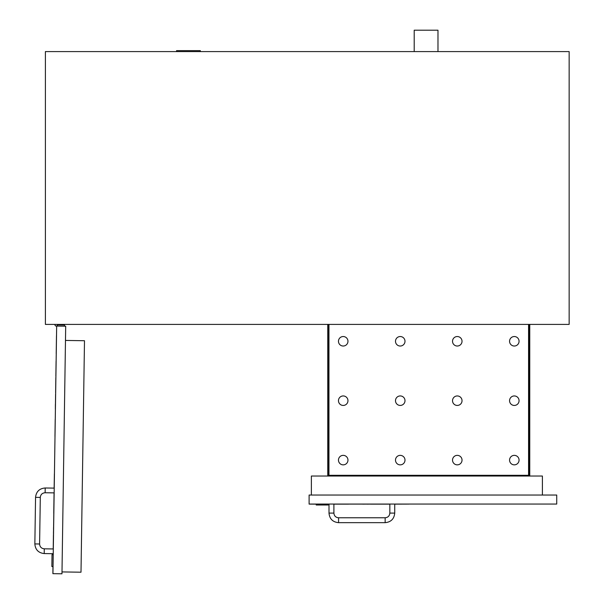<?xml version="1.0" encoding="UTF-8"?>
<svg xmlns="http://www.w3.org/2000/svg" width="604" height="604" viewBox="0 0 604 604"><rect width="100%" height="100%" fill="white"/><g stroke="black" fill="none" stroke-linecap="round" stroke-linejoin="round"><path stroke-width="0.91" d="M45.391 324.401L569.149 324.401L569.149 51.589L45.391 51.589L45.391 324.401M176.564 51.589L176.564 50.638L200.332 50.638L200.332 51.589M414.208 51.589L414.208 30.2L437.976 30.2L437.976 51.589M57.38 326.084L57.395 324.892A1.185 1.185 0 0 0 57.297 324.401A1.185 1.185 0 0 1 56.21 326.062A1.185 1.185 0 0 1 55.115 324.401A1.185 1.185 0 0 0 55.953 326.039A1.185 1.185 0 0 0 57.395 324.892L64.522 324.997L64.507 326.19M327.761 476.027L327.761 446.794L328.478 446.794L328.478 476.027M327.761 446.794L327.761 380.256L328.478 380.256L328.478 446.794M529.044 475.31L328.478 475.31M529.044 446.794L529.044 380.256L529.761 380.256L529.761 446.794L529.044 446.794L529.044 476.027M529.761 446.794L529.761 476.027M328.478 380.256L328.478 324.401M529.044 324.401L529.044 380.256M529.761 380.256L529.761 324.401M327.761 380.256L327.761 324.401M542.4 495.038L542.4 476.027L311.37 476.027L311.37 495.038M328.123 504.053L328.123 505.004L316.239 505.004L316.239 504.053M394.729 504.053L394.729 513.09C394.163 518.904 390.969 522.098 385.156 522.664L338.58 522.664C332.759 522.098 329.565 518.904 328.999 513.09L328.999 504.053M309.112 495.038L309.112 504.053L556.729 504.053L556.729 495.038L309.112 495.038M62.001 571.92L81.004 572.207L84.492 340.724L65.481 340.437M61.97 573.8L65.693 326.205L56.663 326.069L52.941 573.664L61.97 573.8M53.046 566.537L51.861 566.514L52.035 554.638L53.227 554.653M53.243 553.702L44.213 553.566C38.445 552.917 35.326 549.7 34.851 543.925L35.553 497.349C36.202 491.588 39.419 488.462 45.194 487.987L54.224 488.123M54.956 436.458L55.213 419.41M55.341 413.989L54.934 441.079M53.59 527.496L53.809 512.826M53.756 513.264L54.058 492.872M53.522 531.663L53.537 527.488M53.469 535.235L53.477 531.663M54.443 473.868L54.179 488.123M54.111 492.872L53.265 548.953M53.19 553.702L53.182 554.653M53.001 566.537L52.895 573.664L52.956 566.537M54.39 473.868L54.134 488.123M53.129 554.653L53.144 553.702M53.22 548.953L53.424 535.235M56.089 361.049L55.862 376.013M55.44 404.476L55.591 394.216M55.364 409.187L55.387 404.476M55.613 392.6L55.84 377.628M56.202 353.604L56.474 335.635M56.595 330.826L55.379 411.611M362.74 504.106L348.078 504.106M348.508 504.151L333.899 504.151M366.915 504.106L362.74 504.151M370.486 504.106L366.915 504.151M309.112 504.053L316.239 504.106M328.123 504.106L328.999 504.106M333.899 504.106L389.837 504.106M394.729 504.106L408.916 504.106L394.729 504.151M309.112 504.106L316.239 504.151M389.837 504.151L370.486 504.151M328.999 504.151L328.123 504.151M347.964 460.105A4.756 4.756 0 0 1 340.837 464.219A4.756 4.756 0 0 1 340.837 455.99A4.756 4.756 0 0 1 347.964 460.105M347.964 400.694A4.756 4.756 0 0 1 340.837 404.808A4.756 4.756 0 0 1 340.837 396.579A4.756 4.756 0 0 1 347.964 400.694M462.03 460.105A4.756 4.756 0 0 1 454.903 464.219A4.756 4.756 0 0 1 454.903 455.99A4.756 4.756 0 0 1 462.03 460.105M462.03 400.694A4.756 4.756 0 0 1 454.903 404.808A4.756 4.756 0 0 1 454.903 396.579A4.756 4.756 0 0 1 462.03 400.694M347.964 341.283A4.756 4.756 0 0 1 340.837 345.397A4.756 4.756 0 0 1 340.837 337.168A4.756 4.756 0 0 1 347.964 341.283M462.03 341.283A4.756 4.756 0 0 1 454.903 345.397A4.756 4.756 0 0 1 454.903 337.168A4.756 4.756 0 0 1 462.03 341.283M519.062 341.283A4.756 4.756 0 0 1 511.935 345.397A4.756 4.756 0 0 1 511.935 337.168A4.756 4.756 0 0 1 519.062 341.283M404.997 341.283A4.756 4.756 0 0 1 397.87 345.397A4.756 4.756 0 0 1 397.87 337.168A4.756 4.756 0 0 1 404.997 341.283M519.062 400.694A4.756 4.756 0 0 1 511.935 404.808A4.756 4.756 0 0 1 511.935 396.579A4.756 4.756 0 0 1 519.062 400.694M519.062 460.105A4.756 4.756 0 0 1 511.935 464.219A4.756 4.756 0 0 1 511.935 455.99A4.756 4.756 0 0 1 519.062 460.105M404.997 400.694A4.756 4.756 0 0 1 397.87 404.808A4.756 4.756 0 0 1 397.87 396.579A4.756 4.756 0 0 1 404.997 400.694M404.997 460.105A4.756 4.756 0 0 1 397.87 464.219A4.756 4.756 0 0 1 397.87 455.99A4.756 4.756 0 0 1 404.997 460.105M328.954 324.401L328.954 475.31M528.568 475.31L528.568 324.401M328.999 513.09L333.899 513.09L333.899 504.053M338.58 522.664L338.58 517.771C335.733 517.492 334.171 515.929 333.899 513.09M385.156 522.664L385.156 517.771L338.58 517.771M394.729 513.09L389.837 513.09C389.557 515.929 387.994 517.492 385.156 517.771M45.194 487.987L45.126 492.743L54.156 492.879M35.553 497.349L40.302 497.417C40.627 494.54 42.235 492.977 45.126 492.743M34.851 543.925L39.6 543.993L40.302 497.417M44.213 553.566L44.281 548.817C41.397 548.492 39.841 546.884 39.6 543.993M389.837 504.053L389.837 513.09M53.311 548.953L44.281 548.817"/></g></svg>
